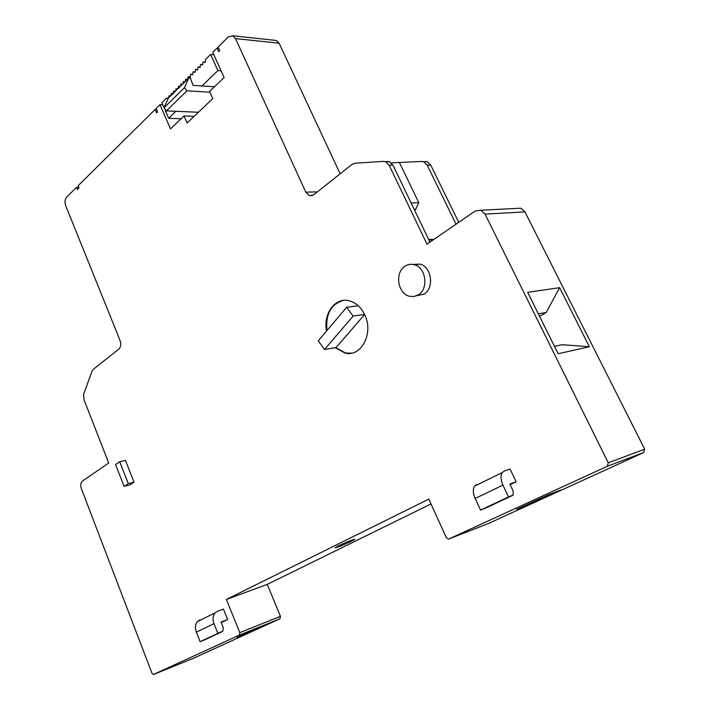 <?xml version="1.0" encoding="UTF-8"?>
<svg xmlns="http://www.w3.org/2000/svg" width="710" height="710" viewBox="0 0 710 710"><rect width="100%" height="100%" fill="white"/><g stroke="black" fill="none" stroke-linecap="round" stroke-linejoin="round"><path stroke-width="1.06" d="M159.963 104.654L156.102 108.47L157.593 111.914L156.635 112.863L155.144 109.42L78.136 185.727L79.014 187.893L77.363 189.517L76.485 187.36L66.722 197.034C64.903 199.288 64.548 202.128 65.666 205.563L120.105 340.605C121.277 344.226 120.877 347.039 118.898 349.063L93.321 369.315L91.963 371.374L83.585 394.37L84.02 399.765L108.71 463.018L82.484 481.052C80.683 482.72 80.328 485.294 81.419 488.782L151.931 673.124L153.395 674.5L239.323 635.139L239.785 632.637L226.392 599.444L428.813 499.112L446.244 537.488L448.214 539.05L448.995 538.917L607.316 466.266L608.275 462.805L485.036 214.101L480.821 210.231L475.132 211.056L426.994 244.16L389.133 165.181L385.468 161.667L383.533 161.374L355.089 163.229L352.036 164.418L313.714 194.771L309.445 195.64L305.824 192.161L235.498 38.588L232.791 35.766L228.336 36.902L218.121 47.02L219.754 50.614L218.671 51.67L217.047 48.085L212.769 52.327L224.129 77.496L209.583 91.43L212.787 98.601L187.103 122.99L184.014 115.943L170.489 128.909L159.963 104.654L162.794 104.778M516.134 481.815L509.869 484.051L513.01 490.699L513.259 494.95L508.52 496.964L502.946 485.143C500.639 479.836 500.39 475.665 502.192 472.629L504.242 471.049L510.091 469.061L516.134 481.815L510.162 484.673M227.661 619.537L221.05 622.084L223.233 627.525L222.869 631.163L217.846 633.364L213.994 623.691C212.45 619.342 212.796 615.756 215.023 612.943L217.313 611.372L223.446 609.065L227.661 619.537L221.254 622.59M326.573 331.002C322.926 313.776 335.315 296.833 349.32 300.791C355.941 302.602 361.079 307.288 364.736 314.832C373.948 333.265 361.159 357.423 345.087 353.074L335.209 347.678M413.016 264.422L419.992 264.129C431.636 266.747 434.538 288.047 424.074 294.046L416.539 295.786M124.436 460.648L125.457 460.408L134.039 482.179L129.832 484.921L125.51 486.004M165.261 110.476L168.669 118.313L175.902 111.31M168.163 98.557L166.584 98.086L161.898 102.728L164.046 107.68M168.616 97.944L168.936 95.752L170.4 96.178M170.986 95.601L171.305 93.409L172.77 93.835M173.355 93.25L173.684 91.057L175.157 91.475M175.743 90.898L176.071 88.688L177.553 89.114M178.139 88.528L178.467 86.309L179.949 86.735M180.544 86.141L180.881 83.922L182.372 84.339M182.967 83.753L183.295 81.526L184.795 81.943M185.399 81.348L185.727 79.121L187.227 79.538M187.83 78.934L188.168 76.698L190.173 77.248L190.617 74.275L192.632 74.816L193.084 71.834L195.108 72.376L195.561 69.376L197.593 69.917L198.046 66.918L200.087 67.45L200.54 64.441L202.59 64.974L203.051 61.956L205.101 62.489L205.572 59.462L210.639 54.43L217.908 70.556L221.112 70.805M209.929 92.193L186.907 90.827L184.449 87.676L188.656 78.127L190.422 78.251L193.058 85.369L202.039 85.945L217.908 70.556M184.014 115.943L194.123 116.334M166.584 98.086L168.376 98.184M168.669 118.313L181.068 118.765M202.039 85.945L214.482 86.744M198.409 112.251L166.406 110.911L163.983 107.814L168.297 98.264L188.656 78.127M210.639 54.43L213.852 54.723M217.047 48.085L218.68 48.244M203.051 61.956L205.154 62.134M200.54 64.441L202.643 64.61M198.046 66.918L200.14 67.086M195.561 69.376L197.646 69.544M193.084 71.834L195.161 71.985M190.617 74.275L192.694 74.426M188.168 76.698L190.236 76.849M185.727 79.121L187.52 79.245M183.295 81.526L185.097 81.65M180.881 83.922L182.674 84.037M178.467 86.309L180.26 86.425M176.071 88.688L177.864 88.794M173.684 91.057L175.476 91.164M171.305 93.409L173.098 93.507M168.936 95.752L170.728 95.85M274.459 40.275L276.43 40.488L279.11 43.221L340.161 173.817M431.005 503.94L267.253 584.383L280.45 616.324L279.971 618.756L194.158 657.966L153.688 674.438M516.259 208.438L520.821 208.207L524.947 211.908L644.689 449.199L643.739 452.518L488.072 523.643M425.237 161.454L427.145 161.738L430.748 165.102L458.722 222.337M391.254 162.847L421.669 161.445L423.577 161.729L427.189 165.11L456.024 224.2M387.376 161.383L389.311 161.676L392.976 165.173L429.94 242.137M411.125 202.962L418.776 202.652L399.588 162.847M433.792 239.483L428.636 239.421M414.578 210.151L415.678 209.352L418.776 202.652M428.964 240.104L433.393 239.758M414.223 209.423L415.678 209.352M538.34 313.847L546.194 312.489L559.613 287.665L527.663 292.334L558.14 353.749L589.389 346.755L562.249 344.705L554.483 346.365M559.613 287.665L589.389 346.755M560.758 490.042L548.289 494.834L516.729 509.283L529.376 504.384L560.758 490.042M226.392 599.444L267.253 584.383M351.743 541.109C343.232 545.085 337.694 547.303 335.138 547.765L338.208 545.946C346.773 541.943 352.337 539.707 354.902 539.254L351.743 541.109M270.643 622.688L236.989 637.367L270.643 622.688M76.485 187.36L78.783 187.316M155.144 109.42L156.546 109.482M250.373 631.962L250.124 631.359M529.376 504.384L529.03 503.656M539.582 316.349L546.194 312.489M484.877 508.458L480.546 510.091L475.15 498.473C472.922 493.255 472.736 489.137 474.599 486.11L476.694 484.522M508.52 496.964L480.546 510.091M204.622 639.887L200.113 641.68L196.351 632.148C194.851 627.853 195.223 624.312 197.478 621.525L199.758 619.954M217.846 633.364L200.113 641.68M326.982 330.523C325.455 314.068 330.958 304.022 343.471 300.401M351.583 353.136L345.566 352.994L335.688 347.598M364.603 314.548L336.087 347.527L324.479 349.524L318.275 340.8L346.666 307.288L358.23 305.717M346.666 307.288L353.136 316.092L364.558 314.441M353.136 316.092L324.479 349.524M418.403 294.801L414.072 296.505L409.484 296.274C397.751 293.842 394.529 272.596 404.922 266.25C407.833 264.324 410.957 263.809 414.294 264.715C425.956 267.342 428.875 288.766 418.403 294.801M115.561 464.562L119.706 461.74L128.297 483.616L124.099 486.359L115.561 464.562M125.457 460.408L119.706 461.74M134.039 482.179L128.297 483.616M166.406 110.911L186.907 90.827M163.983 107.814L184.449 87.676M235.498 38.588L279.11 43.221M305.824 192.161L317.388 191.86M389.133 165.181L392.976 165.173M427.189 165.11L430.748 165.102M485.036 214.101L524.947 211.908M608.275 462.805L644.689 449.199M607.316 466.266L643.739 452.518M448.995 538.917L488.231 523.581M239.785 632.637L280.45 616.324M239.323 635.139L279.971 618.756M502.946 485.143L475.15 498.473M512.611 495.456L484.673 508.555M213.994 623.691L196.351 632.148M222.141 631.669L204.409 639.985M232.791 35.766L276.43 40.488M309.445 195.64L312.329 195.561M385.468 161.667L389.311 161.676M423.577 161.729L427.145 161.738M480.821 210.231L520.821 208.207M502.192 472.629L474.599 486.11M215.023 612.943L197.478 621.525M345.087 353.074L345.566 352.994M414.294 264.715L419.992 264.129"/></g></svg>
